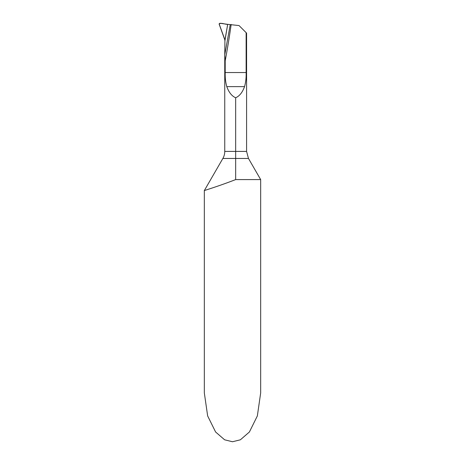 <?xml version="1.0" encoding="UTF-8"?>
<svg xmlns="http://www.w3.org/2000/svg" width="465" height="465" viewBox="0 0 465 465"><rect width="100%" height="100%" fill="white"/><g stroke="black" fill="none" stroke-linecap="round" stroke-linejoin="round"><path stroke-width="0.7" d="M232.5 441.75L224.612 439.797L215.597 431.991L207.646 415.919L204.333 392.96L204.333 190.557L222.869 158.455L235.668 158.455L235.668 179.583L260.667 179.583L260.667 392.96L257.354 415.919L249.403 431.991L240.388 439.797L232.5 441.75M213.127 187.691L207.896 189.412M205.722 190.115L204.716 190.435M232.5 180.798C216.83 186.761 201.798 191.33 204.6 190.47C206.361 189.912 219.416 185.791 232.5 180.798L235.668 179.583L235.668 158.455L248.473 158.455L260.667 179.583M230.251 24.535L224.758 54.853L224.921 40.85L227.681 24.343L239.045 25.563L246.584 33.102L246.584 151.41L248.473 158.455M222.869 158.455A14.084 14.084 0 0 0 224.752 151.41L224.752 54.021M231.169 24.459A846.707 846.707 0 0 1 225.2 60.851L225.2 72.54C225.048 77.626 225.577 82.322 226.792 86.624C228.885 92.401 231.849 96.11 235.668 97.755L235.668 158.455M235.668 97.755C239.492 96.11 242.451 92.401 244.549 86.624C245.758 82.34 246.287 77.643 246.136 72.54L246.136 32.655M225.2 60.851L224.758 54.853M219.125 23.86L219.922 23.25L227.681 24.343L224.921 40.85L224.775 39.426L219.125 23.86M227.676 24.343C224.979 24.5 220.922 22.256 219.131 24.099L224.938 40.199L227.676 24.343L224.938 40.199M224.752 151.41L246.584 151.41M246.136 72.54L225.2 72.54M244.549 86.624L226.792 86.624"/></g></svg>
